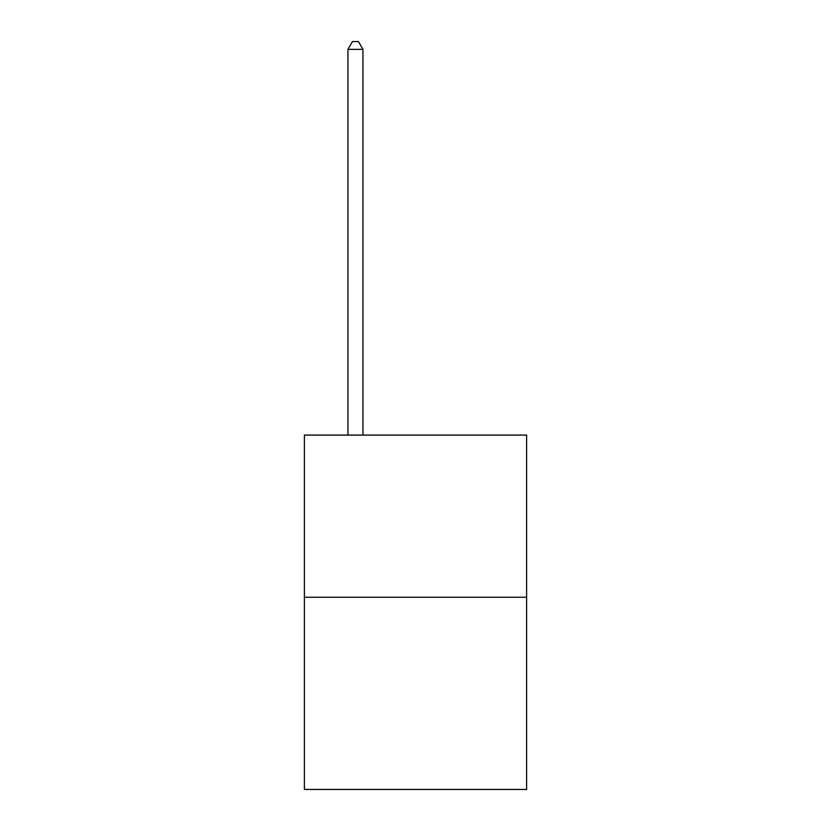 <?xml version="1.0" encoding="UTF-8"?>
<svg xmlns="http://www.w3.org/2000/svg" width="831" height="831" viewBox="0 0 831 831"><rect width="100%" height="100%" fill="white"/><g stroke="black" fill="none" stroke-linecap="round" stroke-linejoin="round"><path stroke-width="1.25" d="M526.615 597.25L526.615 435.08L304.385 435.08L304.385 789.45L526.615 789.45L526.615 597.25L304.385 597.25M362.95 435.08L362.95 49.361L347.929 49.361L347.929 435.08M347.929 49.361L352.437 41.55L358.441 41.55L362.95 49.361"/></g></svg>
